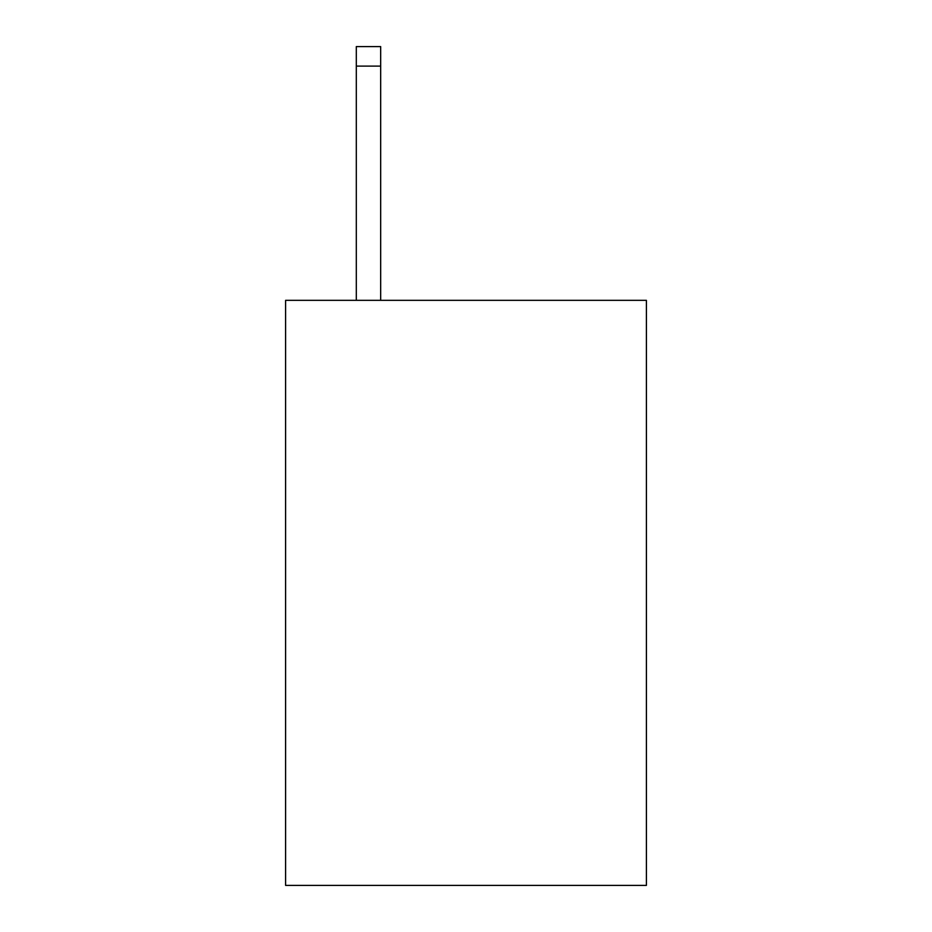 <?xml version="1.0" encoding="UTF-8"?>
<svg xmlns="http://www.w3.org/2000/svg" width="932" height="932" viewBox="0 0 932 932"><rect width="100%" height="100%" fill="white"/><g stroke="black" fill="none" stroke-linecap="round" stroke-linejoin="round"><path stroke-width="1.4" d="M646.4 300.325L646.4 885.4L285.6 885.4L285.6 300.325L646.4 300.325M380.675 300.325L380.675 66.102L356.304 66.102L356.304 46.6L380.675 46.6L380.675 66.102M356.304 300.325L356.304 66.102"/></g></svg>
